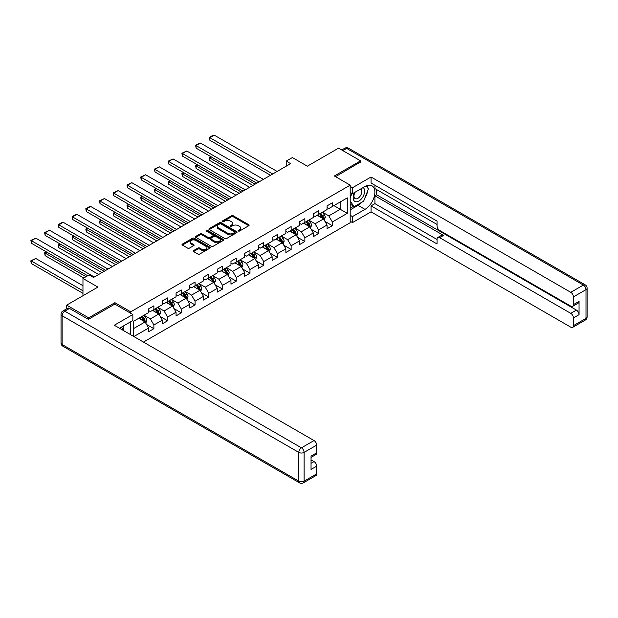<?xml version="1.0" encoding="UTF-8"?>
<svg xmlns="http://www.w3.org/2000/svg" width="618" height="618" viewBox="0 0 618 618"><rect width="100%" height="100%" fill="white"/><g stroke="black" fill="none" stroke-linecap="round" stroke-linejoin="round"><path stroke-width="0.93" d="M238.378 231.024A0.857 0.494 0 0 0 239.591 231.024L248.768 225.724A1.221 0.703 0 0 0 249.124 225.23A1.221 0.703 0 0 0 248.768 224.728L233.218 215.752A1.221 0.703 0 0 0 231.495 215.752L222.318 221.051A0.857 0.494 0 0 0 223.523 221.746L224.713 221.066A3.909 2.256 0 0 1 230.244 221.066L231.534 221.808A3.909 2.256 0 0 1 232.677 223.407A3.909 2.256 0 0 1 231.534 225.006L230.352 225.686A0.857 0.494 0 0 0 231.557 226.389L232.747 225.701A3.909 2.256 0 0 1 238.27 225.701L239.568 226.451A3.909 2.256 0 0 1 240.711 228.042A3.909 2.256 0 0 1 239.568 229.641L238.378 230.329A0.857 0.494 0 0 0 238.378 231.024L238.378 230.329M193.573 250.56A1.221 0.703 0 0 0 193.218 251.055A1.221 0.703 0 0 0 193.573 251.557L197.938 254.075A1.221 0.703 0 0 0 199.668 254.075L209.857 248.189A1.221 0.703 0 0 0 210.213 247.694A1.221 0.703 0 0 0 209.857 247.192L194.307 238.216A1.221 0.703 0 0 0 192.584 238.216L182.395 244.102A1.221 0.703 0 0 0 182.032 244.597A1.221 0.703 0 0 0 182.395 245.099L187.663 248.142A1.221 0.703 0 0 0 189.386 248.142L193.751 245.624A1.221 0.703 0 0 0 194.106 245.122A1.221 0.703 0 0 0 193.751 244.628L191.14 243.113A3.268 1.885 0 0 1 190.182 241.785A3.268 1.885 0 0 1 192.198 240.039A3.268 1.885 0 0 1 195.759 240.448L205.995 246.358A3.268 1.885 0 0 1 206.953 247.694A3.268 1.885 0 0 1 204.929 249.433A3.268 1.885 0 0 1 201.368 249.023L199.668 248.042A1.221 0.703 0 0 0 197.938 248.042L193.573 250.56L193.573 251.557L197.938 249.054L197.938 248.042M360.572 162.225L360.572 160.85L338.579 148.15L307.339 166.188L292.384 157.551L286.219 161.105L290.622 163.646L93.527 277.443L89.123 274.902L82.966 278.455L82.966 295.728M114.902 304.164L114.902 302.689L88.683 317.83L66.682 305.13L97.922 287.092L82.966 278.455M114.902 302.689L130.746 311.835L350.19 185.137L350.19 222.727L143.461 342.086M360.572 160.85L334.353 175.991L350.19 185.137M224.797 238.563A1.221 0.703 0 0 0 226.528 238.563L236.717 232.685A1.221 0.703 0 0 0 237.073 232.183A1.221 0.703 0 0 0 236.717 231.688L221.174 222.712A1.221 0.703 0 0 0 219.444 222.712L209.255 228.59A1.221 0.703 0 0 0 208.892 229.093A1.221 0.703 0 0 0 209.255 229.587L224.797 238.563M206.613 231.209A0.857 0.494 0 0 1 207.478 231.333L207.478 230.313L223.291 239.436A1.221 0.703 0 0 1 223.646 239.939A1.221 0.703 0 0 1 223.291 240.433L213.094 246.319A1.221 0.703 0 0 1 211.371 246.319L195.821 237.343L200.186 234.848L200.186 233.828L195.821 236.346A1.221 0.703 0 0 0 195.466 236.849A1.221 0.703 0 0 0 195.821 237.343L195.821 236.346M200.186 234.848A1.221 0.703 0 0 1 201.908 234.848L201.908 233.828A1.221 0.703 0 0 0 200.186 233.828M201.908 233.828L208.22 237.466A1.221 0.703 0 0 0 209.942 237.466L212.839 235.798A1.221 0.703 0 0 0 213.195 235.304A1.221 0.703 0 0 0 212.839 234.801L206.273 231.008A0.857 0.494 0 0 1 207.478 230.313M66.682 308.791L66.682 305.13M88.683 317.83L88.683 319.197M130.746 334.747L130.746 321.739M130.746 313.303L130.746 311.835M146.536 324.458L153.882 328.699L153.882 324.991L162.333 320.116L162.333 323.824L167.609 320.773L167.609 317.065L176.06 312.19L176.06 315.898L181.337 312.847L181.337 309.139L189.788 304.265L189.788 307.973L195.064 304.921L195.064 301.213L203.507 296.339L203.507 300.047L208.791 297.003L208.791 293.295L217.235 288.413L217.235 292.121L222.519 289.077L222.519 285.369L230.962 280.487L230.962 284.195L236.246 281.151L236.246 277.443L244.689 272.561L244.689 276.277L249.973 273.226L249.973 269.518L258.417 264.643L258.417 268.351L263.701 265.3L263.701 261.592L272.144 256.717L272.144 260.425L277.42 257.374L277.42 253.666L285.871 248.791L285.871 252.499L291.148 249.448L291.148 245.74L299.599 240.865L299.599 244.573L304.875 241.522L304.875 237.814L313.326 232.94L313.326 236.648L318.602 233.604L318.602 229.888L327.053 225.014L327.053 228.722L332.329 225.678L332.329 221.97L347.285 213.334L347.285 197.884L340.248 201.955L340.248 209.27L347.285 213.334M153.882 328.699L148.606 331.75L148.606 328.042L133.867 336.547M133.65 336.424L133.65 321.229L148.606 312.592L148.606 308.884L153.882 305.84L153.882 309.548L162.333 304.674L162.333 300.958L167.609 297.915L167.609 301.623L176.06 296.748L176.06 293.04L181.337 289.989L181.337 293.697L189.788 288.822L189.788 285.114L195.064 282.063L195.064 285.771L203.507 280.896L203.507 277.188L208.791 274.137L208.791 277.845L217.235 272.971L217.235 269.263L222.519 266.211L222.519 269.919L230.962 265.045L230.962 261.337L236.246 258.293L236.246 262.001L244.689 257.119L244.689 253.411L249.973 250.367L249.973 254.075L258.417 249.193L258.417 245.485L263.701 242.441L263.701 246.149L272.144 241.267L272.144 237.559L277.42 234.516L277.42 238.224L285.871 233.349L285.871 229.641L291.148 226.59L291.148 230.298L299.599 225.423L299.599 221.715L304.875 218.664L304.875 222.372L313.326 217.497L313.326 213.789L318.602 210.738L318.602 214.446L327.053 209.572L327.053 205.864L332.329 202.812L332.329 206.52L347.285 197.884M152.476 310.36L158.811 314.021L150.367 318.896L144.033 315.234M148.606 310.56L150.367 311.58L153.882 309.548M150.367 318.896L153.882 324.991M158.811 314.021L162.333 320.116M166.203 302.434L172.538 306.095L164.094 310.97L157.752 307.316M162.333 302.642L164.094 303.654L167.609 301.623M164.094 310.97L167.609 317.065M172.538 306.095L176.06 312.19M179.931 294.508L186.265 298.17L177.822 303.044L171.48 299.39M176.06 294.716L177.822 295.728L181.337 293.697M177.822 303.044L181.337 309.139M186.265 298.17L189.788 304.265M193.658 286.582L199.993 290.244L191.541 295.118L185.207 291.464M189.788 286.791L191.541 287.803L195.064 285.771M191.541 295.118L195.064 301.213M199.993 290.244L203.507 296.339M207.385 278.664L213.72 282.318L205.269 287.192L198.934 283.538M203.507 278.865L205.269 279.877L208.791 277.845M205.269 287.192L208.791 293.295M213.72 282.318L217.235 288.413M221.113 270.738L227.447 274.392L218.996 279.266L212.662 275.613M217.235 270.939L218.996 271.959L222.519 269.919M218.996 279.266L222.519 285.369M227.447 274.392L230.962 280.487M234.832 262.812L241.174 266.466L232.723 271.348L226.389 267.687M230.962 263.013L232.723 264.033L236.246 262.001M232.723 271.348L236.246 277.443M241.174 266.466L244.689 272.561M248.56 254.886L254.894 258.54L246.451 263.423L240.116 259.761M244.689 255.087L246.451 256.107L249.973 254.075M246.451 263.423L249.973 269.518M254.894 258.54L258.417 264.643M262.287 246.961L268.621 250.622L260.178 255.497L253.844 251.835M258.417 247.161L260.178 248.181L263.701 246.149M260.178 255.497L263.701 261.592M268.621 250.622L272.144 256.717M276.014 239.035L282.349 242.696L273.905 247.571L267.571 243.909M272.144 239.236L273.905 240.255L277.42 238.224M273.905 247.571L277.42 253.666M282.349 242.696L285.871 248.791M289.742 231.109L296.076 234.77L287.633 239.645L281.298 235.991M285.871 231.317L287.633 232.329L291.148 230.298M287.633 239.645L291.148 245.74M296.076 234.77L299.599 240.865M303.469 223.183L309.803 226.845L301.36 231.719L295.018 228.065M299.599 223.392L301.36 224.404L304.875 222.372M301.36 231.719L304.875 237.814M309.803 226.845L313.326 232.94M317.196 215.265L323.531 218.919L315.08 223.793L308.745 220.139M313.326 215.466L315.08 216.478L318.602 214.446M315.08 223.793L318.602 229.888M323.531 218.919L327.053 225.014M333.913 205.609L340.248 209.27L328.807 215.867L322.472 212.213M327.053 207.54L328.807 208.552L332.329 206.52M328.807 215.867L332.329 221.97M286.219 161.105L286.219 166.188M133.65 328.544L145.083 321.939L138.749 318.285M145.083 321.939L148.606 328.042M324.983 221.437L332.329 225.678M311.256 229.355L318.602 233.604M297.528 237.281L304.875 241.522M283.801 245.207L291.148 249.448M270.074 253.133L277.42 257.374M256.346 261.059L263.701 265.3M242.627 268.984L249.973 273.226M228.899 276.91L236.246 281.151M215.172 284.836L222.519 289.077M201.445 292.754L208.791 297.003M187.718 300.68L195.064 304.921M173.99 308.606L181.337 312.847M160.263 316.532L167.609 320.773M238.726 231.147L239.568 230.653A3.909 2.256 0 0 0 240.711 229.062L240.711 228.042M232.677 223.407L232.677 224.427A3.909 2.256 0 0 1 231.534 226.018L230.692 226.505M248.753 225.732L233.218 216.771A1.221 0.703 0 0 0 231.495 216.771L222.658 221.87M236.702 232.692L221.174 223.724A1.221 0.703 0 0 0 219.444 223.724L209.27 229.602L209.255 228.59M234.562 232.53A0.857 0.494 0 0 0 234.562 231.835L220.912 223.955A0.857 0.494 0 0 0 219.707 223.955L218.448 224.682A3.909 2.256 0 0 0 217.304 226.273A3.909 2.256 0 0 0 218.448 227.872L227.779 233.256A3.909 2.256 0 0 0 233.303 233.256L234.562 232.53L234.562 233.55A0.857 0.494 0 0 0 234.809 233.202L234.809 232.183M217.304 226.273L217.304 227.293A3.909 2.256 0 0 0 218.448 228.884L218.448 227.872M234.562 233.55L233.303 234.268A3.909 2.256 0 0 1 227.779 234.268L218.448 228.884M201.908 234.848L208.22 238.486A1.221 0.703 0 0 0 209.942 238.486L212.839 236.818A1.221 0.703 0 0 0 213.195 236.315L213.195 235.304M207.478 231.333L223.268 240.448M214.755 241.244A3.268 1.885 0 0 0 218.316 241.653A3.268 1.885 0 0 0 220.332 239.915A3.268 1.885 0 0 0 219.382 238.579L215.775 236.493A1.221 0.703 0 0 0 214.044 236.493L211.155 238.169A1.221 0.703 0 0 0 210.792 238.664A1.221 0.703 0 0 0 211.155 239.166L214.755 241.244L214.755 242.264A3.268 1.885 0 0 0 218.316 242.673A3.268 1.885 0 0 0 220.332 240.927L220.332 239.915M210.792 238.664L210.792 239.684A1.221 0.703 0 0 0 211.155 240.178L211.155 239.166M214.755 242.264L211.155 240.178M206.953 247.694L206.953 248.706A3.268 1.885 0 0 1 204.929 250.452A3.268 1.885 0 0 1 201.368 250.043L199.668 249.054A1.221 0.703 0 0 0 197.938 249.054M190.182 241.785L190.182 242.797A3.268 1.885 0 0 0 191.14 244.133L191.14 243.113M193.751 244.628L193.751 245.624L191.14 244.133M209.857 247.192L209.857 248.189L194.307 239.236A1.221 0.703 0 0 0 192.584 239.236L182.41 245.107M324.226 220.124L325.269 217.49A3.299 1.9 -120 0 0 324.218 214.678L322.403 212.252M319.236 216.439L318.007 214.794M255.118 184.149L209.826 157.999L209.826 160.541L252.916 185.415M319.676 213.828L321.491 216.254A3.299 1.9 60 0 1 322.434 218.239C322.928 218.896 323.284 218.695 323.492 217.629A3.299 1.9 -120 0 0 322.55 215.643L320.734 213.218M319.908 213.697L321.924 216.385A1.676 0.973 60 0 1 322.225 216.895L323.492 217.629M211.503 157.034L209.826 157.999L209.347 157.721L211.016 156.756M209.826 160.541L209.347 157.721M272.716 173.982L209.826 137.675L209.826 140.216L270.514 175.257M277.119 171.449L214.23 135.141L209.826 137.675L209.347 137.397L212.422 135.62L214.23 135.141M209.826 140.216L209.347 137.397M354.655 192.468A8.088 4.674 120 0 0 356.045 201.8A8.088 4.674 120 0 0 363.345 196.022A8.088 4.674 120 0 0 363.152 187.563M355.111 192.206A5.539 3.198 120 0 0 355.095 198.625A5.539 3.198 120 0 0 355.906 198.88A5.539 3.198 120 0 0 360.966 194.794A5.539 3.198 120 0 0 360.626 189.038A5.539 3.198 120 0 0 360.611 189.023M366.242 185.871L368.405 188.946L363.654 201.19L354.153 206.675L350.19 204.017M354.153 206.675L350.19 201.043M350.19 197.884L351.928 193.403M121.576 327.03L123.615 330.63M350.19 192.399L352.476 193.72L352.476 187.725L371.047 177.011L570.785 292.329L583.369 285.06L346.675 148.405L342.843 150.614M352.476 193.72L364.975 186.505A13.998 8.08 120 0 1 371.974 185.817A13.998 8.08 120 0 1 374.122 197.034A13.998 8.08 120 0 1 364.975 209.371L352.476 216.586L352.476 222.58L371.047 211.858L371.047 205.864L437.042 243.963L437.042 239.189A3.731 2.155 -120 0 1 437.814 237.482A3.731 2.155 -120 0 1 439.676 237.667L570.785 313.357L576.416 310.105A3.731 2.155 60 0 1 579.058 314.678L579.058 301.368A3.731 2.155 60 0 1 578.286 303.075L572.654 306.327A3.731 2.155 -120 0 0 573.427 304.62L573.427 296.895A3.731 2.155 -120 0 0 570.785 292.329M376.679 189.61L376.679 194.786L374.917 195.806L374.917 203.631L371.047 205.864M374.917 185.238L374.917 188.59L437.042 224.458M572.654 306.327A3.731 2.155 -120 0 1 570.785 306.142L439.676 230.452A3.731 2.155 -120 0 1 437.042 225.879L437.042 221.105L371.047 183.005L371.047 177.011M350.19 186.404L352.476 187.725M350.19 221.259L352.476 222.58M350.19 215.265L352.476 216.586M371.047 211.858L570.785 327.177A3.731 2.155 -120 0 0 572.654 327.362A3.731 2.155 -120 0 0 573.427 325.655L573.427 317.93A3.731 2.155 -120 0 0 570.785 313.357M360.572 161.916L335.543 176.678M374.917 195.806L443.546 235.427L439.676 237.667M376.679 194.786L576.416 310.105M374.917 203.631L437.042 239.49M437.814 237.482L441.685 235.242A3.731 2.155 60 0 1 443.546 235.427M350.19 209.873L358.023 205.354A13.998 8.08 120 0 0 361.901 202.202M364.682 198.54A13.998 8.08 120 0 0 367.695 190.769M367.919 188.266A13.998 8.08 120 0 0 367.571 185.408M350.19 208.251L353.535 206.319M350.19 205.199L350.9 204.797M69.502 308.428L64.751 311.171A3.731 2.155 -120 0 0 62.882 310.985L67.632 308.243A3.731 2.155 60 0 1 69.502 308.428L88.42 319.351L114.817 304.11L132.855 314.523L132.855 320.518L120.363 327.733A13.998 8.08 120 0 0 119.513 328.266M132.855 314.523L114.291 325.246L314.029 440.564A3.731 2.155 60 0 1 316.671 445.138L316.671 452.855A3.731 2.155 60 0 1 315.891 454.562L311.039 457.374M123.26 329.425L123.26 326.057M311.039 463.322L314.029 461.592A3.731 2.155 60 0 1 316.671 466.165L316.671 473.89A3.731 2.155 60 0 1 315.891 475.597L303.314 482.859A3.731 2.155 -120 0 0 304.087 481.152L316.671 473.89M316.671 452.855L311.039 456.107L311.039 469.417L316.671 466.165M314.029 461.592L311.039 459.869M310.499 228.05L311.549 225.408A3.299 1.9 -120 0 0 310.491 222.604L308.676 220.178M305.508 224.365L304.28 222.719M241.391 192.067L196.099 165.925L196.099 168.467L239.189 193.341M305.949 221.754L307.764 224.179A3.299 1.9 60 0 1 308.706 226.165C309.209 226.821 309.556 226.621 309.765 225.555A3.299 1.9 -120 0 0 308.822 223.569L307.007 221.144M306.18 221.623L308.197 224.311A1.676 0.973 60 0 1 308.498 224.821L309.765 225.555M197.775 164.96L196.099 165.925L195.62 165.647L197.289 164.682M196.099 168.467L195.62 165.647M296.771 235.976L297.822 233.334A3.299 1.9 -120 0 0 296.764 230.529L294.948 228.104M291.789 232.291L290.553 230.645M227.663 199.993L182.38 173.851L182.38 176.385L225.462 201.267M292.221 229.68L294.037 232.105A3.299 1.9 60 0 1 294.987 234.083C295.481 234.747 295.829 234.546 296.037 233.473A3.299 1.9 -120 0 0 295.095 231.495L293.28 229.069M292.453 229.548L294.469 232.237A1.676 0.973 60 0 1 294.771 232.747L296.037 233.473M184.048 172.886L182.38 173.851L181.893 173.565L183.561 172.6M182.38 176.385L181.893 173.565M258.988 181.908L196.099 145.601L196.099 148.142L256.787 183.183M263.392 179.367L200.502 143.059L196.099 145.601L195.62 145.323L198.695 143.546L200.502 143.059M196.099 148.142L195.62 145.323M245.261 189.834L182.38 153.527L182.38 156.068L243.059 191.109M249.664 187.293L186.775 150.985L182.38 153.527L181.893 153.249L186.775 150.985M182.38 156.068L181.893 153.249M283.044 243.901L284.095 241.259A3.299 1.9 -120 0 0 283.044 238.455L281.221 236.03M278.061 240.217L276.825 238.571M213.936 207.918L168.652 181.777L168.652 184.311L211.735 209.193M278.494 237.606L280.309 240.031A3.299 1.9 60 0 1 281.26 242.009C281.754 242.673 282.102 242.472 282.31 241.399A3.299 1.9 -120 0 0 281.368 239.421L279.552 236.995M278.726 237.474L280.742 240.163A1.676 0.973 60 0 1 281.043 240.672L282.31 241.399M170.321 180.811L168.652 181.777L168.166 181.491L169.834 180.526M168.652 184.311L168.166 181.491M269.317 251.82L270.367 249.185A3.299 1.9 -120 0 0 269.317 246.381L267.501 243.956M264.334 248.142L263.098 246.497M200.209 215.844L154.925 189.695L154.925 192.237L198.015 217.119M264.767 245.531L266.59 247.949A3.299 1.9 60 0 1 267.532 249.935C268.027 250.599 268.374 250.398 268.583 249.324A3.299 1.9 -120 0 0 267.64 247.347L265.825 244.921M264.998 245.392L267.015 248.088A1.676 0.973 60 0 1 267.324 248.598L268.583 249.324M156.593 188.729L154.925 189.695L154.438 189.417L156.115 188.451M154.925 192.237L154.438 189.417M255.589 259.745L256.64 257.111A3.299 1.9 -120 0 0 255.589 254.299L253.774 251.881M250.607 256.068L249.371 254.415M186.481 223.77L141.198 197.621L141.198 200.162L184.288 225.037M251.047 253.45L252.862 255.875A3.299 1.9 60 0 1 253.805 257.861C254.299 258.525 254.655 258.324 254.863 257.25A3.299 1.9 -120 0 0 253.913 255.265L252.098 252.847M251.271 253.318L253.287 256.006A1.676 0.973 60 0 1 253.596 256.524L254.863 257.25M142.866 196.655L141.198 197.621L140.711 197.343L142.387 196.377M141.198 200.162L140.711 197.343M231.534 197.76L168.652 161.452L168.652 163.994L229.34 199.027M235.937 195.218L173.048 158.911L168.652 161.452L168.166 161.174L173.048 158.911M168.652 163.994L168.166 161.174M217.806 205.686L154.925 169.378L154.925 171.92L215.612 206.953M222.21 203.144L159.32 166.837L154.925 169.378L154.438 169.1L159.32 166.837M154.925 171.92L154.438 169.1M204.087 213.612L141.198 177.304L141.198 179.846L201.885 214.879M208.482 211.07L145.593 174.763L141.198 177.304L140.711 177.026L145.593 174.763M141.198 179.846L140.711 177.026M241.87 267.671L242.913 265.037A3.299 1.9 -120 0 0 241.862 262.225L240.047 259.807M236.879 263.986L235.643 262.341M172.762 231.696L127.47 205.547L127.47 208.088L170.56 232.963M237.32 261.375L239.135 263.801A3.299 1.9 60 0 1 240.078 265.786C240.572 266.451 240.927 266.242 241.136 265.176A3.299 1.9 -120 0 0 240.186 263.191L238.37 260.765M237.544 261.244L239.56 263.932A1.676 0.973 60 0 1 239.869 264.442L241.136 265.176M129.139 204.581L127.47 205.547L126.984 205.269L128.66 204.303M127.47 208.088L126.984 205.269M190.359 221.538L127.47 185.23L127.47 187.764L188.158 222.804M194.755 218.996L131.866 182.689L127.47 185.23L126.984 184.944L131.866 182.689M127.47 187.764L126.984 184.944M228.142 275.597L229.185 272.963A3.299 1.9 -120 0 0 228.135 270.151L226.319 267.725M223.152 271.912L221.916 270.267M159.035 239.622L113.743 213.473L113.743 216.014L156.833 240.889M223.592 269.301L225.408 271.727A3.299 1.9 60 0 1 226.35 273.712C226.845 274.377 227.2 274.168 227.409 273.102A3.299 1.9 -120 0 0 226.466 271.117L224.643 268.691M223.816 269.17L225.833 271.858A1.676 0.973 60 0 1 226.142 272.368L227.409 273.102M115.412 212.507L113.743 213.473L113.256 213.195L114.933 212.229M113.743 216.014L113.256 213.195M176.632 229.463L113.743 193.156L113.743 195.69L174.43 230.73M181.028 226.922L118.146 190.614L113.743 193.156L113.256 192.87L118.146 190.614M113.743 195.69L113.256 192.87M214.415 283.523L215.458 280.889A3.299 1.9 -120 0 0 214.407 278.077L212.592 275.651M209.425 279.838L208.189 278.193M145.307 247.548L100.016 221.399L100.016 223.94L143.106 248.815M209.865 277.227L211.68 279.653A3.299 1.9 60 0 1 212.623 281.638C213.117 282.302 213.473 282.094 213.681 281.028A3.299 1.9 -120 0 0 212.739 279.042L210.923 276.617M210.097 277.096L212.105 279.784A1.676 0.973 60 0 1 212.414 280.294L213.681 281.028M101.692 220.433L100.016 221.399L99.529 221.12L101.205 220.155M100.016 223.94L99.529 221.12M162.905 237.382L100.016 201.074L100.016 203.616L160.703 238.656M167.3 234.848L104.419 198.54L100.016 201.074L99.529 200.796L104.419 198.54M100.016 203.616L99.529 200.796M200.688 291.449L201.731 288.807A3.299 1.9 -120 0 0 200.68 286.003L198.865 283.577M195.697 287.764L194.469 286.119M131.58 255.473L86.288 229.324L86.288 231.866L129.378 256.74M196.138 285.153L197.953 287.579A3.299 1.9 60 0 1 198.896 289.564C199.39 290.221 199.745 290.02 199.954 288.954A3.299 1.9 -120 0 0 199.011 286.968L197.196 284.543M196.369 285.022L198.386 287.71A1.676 0.973 60 0 1 198.687 288.22L199.954 288.954M87.965 228.359L86.288 229.324L85.809 229.046L87.478 228.081M86.288 231.866L85.809 229.046M149.177 245.307L86.288 209L86.288 211.541L146.976 246.582M153.573 242.766L90.692 206.458L86.288 209L85.809 208.722L88.884 206.945L90.692 206.458M86.288 211.541L85.809 208.722M186.96 299.375L188.003 296.733A3.299 1.9 -120 0 0 186.953 293.929L185.137 291.503M181.97 295.69L180.742 294.044M117.853 263.392L72.561 237.25L72.561 239.792L115.651 264.666M182.41 293.079L184.226 295.504A3.299 1.9 60 0 1 185.168 297.482C185.663 298.146 186.018 297.946 186.227 296.879A3.299 1.9 -120 0 0 185.284 294.894L183.469 292.469M182.642 292.947L184.658 295.636A1.676 0.973 60 0 1 184.96 296.146L186.227 296.879M74.237 236.285L72.561 237.25L72.082 236.972L73.751 236.006M72.561 239.792L72.082 236.972M135.45 253.233L72.561 216.926L72.561 219.467L133.249 254.508M139.853 250.692L76.964 214.384L72.561 216.926L72.082 216.648L75.157 214.871L76.964 214.384M72.561 219.467L72.082 216.648M173.233 307.3L174.284 304.659A3.299 1.9 -120 0 0 173.225 301.854L171.41 299.429M168.243 303.616L167.014 301.97M104.125 271.317L58.834 245.176L58.834 247.71L101.924 272.592M168.683 301.005L170.498 303.43A3.299 1.9 60 0 1 171.441 305.408C171.943 306.072 172.291 305.871 172.499 304.798A3.299 1.9 -120 0 0 171.557 302.82L169.741 300.394M168.915 300.873L170.931 303.562A1.676 0.973 60 0 1 171.232 304.071L172.499 304.798M60.51 244.21L58.834 245.176L58.355 244.89L60.023 243.925M58.834 247.71L58.355 244.89M121.723 261.159L58.834 224.852L58.834 227.393L119.521 262.426M126.126 258.618L63.237 222.31L58.834 224.852L58.355 224.573L61.429 222.797L63.237 222.31M58.834 227.393L58.355 224.573M159.506 315.219L160.556 312.584A3.299 1.9 -120 0 0 159.498 309.78L157.683 307.355M154.523 311.542L153.287 309.896M86.002 276.702L45.114 253.094L45.114 255.636L83.801 277.976M154.956 308.93L156.771 311.348A3.299 1.9 60 0 1 157.721 313.334C158.216 313.998 158.563 313.797 158.772 312.723A3.299 1.9 -120 0 0 157.829 310.746L156.014 308.32M155.188 308.791L157.204 311.487A1.676 0.973 60 0 1 157.505 311.997L158.772 312.723M46.783 252.129L45.114 253.094L44.627 252.816L46.296 251.85M45.114 255.636L44.627 252.816M107.996 269.085L45.114 232.777L45.114 235.319L105.794 270.352M112.399 266.543L49.51 230.236L45.114 232.777L44.627 232.499L49.51 230.236M45.114 235.319L44.627 232.499M145.778 323.144L146.829 320.51A3.299 1.9 -120 0 0 145.778 317.706L143.955 315.28M82.966 290.8L31.387 261.02L35.782 258.486L82.966 285.725M140.796 319.467L139.56 317.814M31.387 263.562L30.9 261.762L30.9 260.742L31.387 261.02L31.387 263.562L82.966 293.341M141.228 316.856L143.044 319.274A3.299 1.9 60 0 1 143.994 321.26C144.488 321.924 144.836 321.723 145.045 320.649A3.299 1.9 -120 0 0 144.102 318.664L142.287 316.246M141.46 316.717L143.476 319.413A1.676 0.973 60 0 1 143.778 319.923L145.045 320.649M30.9 260.742L35.782 258.486M94.268 277.011L31.387 240.703L31.387 243.245L87.671 275.736M98.671 274.469L35.782 238.162L31.387 240.703L30.9 240.425L35.782 238.162M31.387 243.245L30.9 240.425M239.568 230.653L239.568 229.641M230.352 226.389L230.352 225.686M231.534 226.018L231.534 225.006M222.318 221.746L222.318 221.051M231.495 216.771L231.495 215.752M233.218 216.771L233.218 215.752M248.768 225.724L248.768 224.728M219.444 223.724L219.444 222.712M221.174 223.724L221.174 222.712M236.717 232.685L236.717 231.688M227.779 234.268L227.779 233.256M233.303 234.268L233.303 233.256M208.22 238.486L208.22 237.466M209.942 238.486L209.942 237.466M212.839 236.818L212.839 235.798M223.291 240.433L223.291 239.436M199.668 249.054L199.668 248.042M201.368 250.043L201.368 249.023M182.395 245.099L182.395 244.102M192.584 239.236L192.584 238.216M194.307 239.236L194.307 238.216M323.206 218.733L325.253 217.551M322.55 215.643L324.218 214.678M320.201 216.995L321.491 216.254M573.427 304.62L579.058 301.368M579.058 314.678L573.427 317.93M573.427 325.655L586.003 318.386L586.003 289.633L573.427 296.895M358.023 205.354L364.975 209.371M586.003 318.386A3.731 2.155 60 0 1 585.231 320.093A3.731 3.731 0 0 0 587.1 316.864A3.731 2.155 180 0 1 586.003 318.386M586.003 289.633A3.731 2.155 0 0 0 587.1 288.112A3.731 3.731 0 0 0 585.231 284.875A3.731 2.155 -60 0 0 583.369 285.06A3.731 2.155 60 0 1 586.003 289.633M341.754 149.989L344.805 148.22A3.731 2.155 60 0 1 346.675 148.405A3.731 2.155 -60 0 1 348.537 148.22L585.231 284.875M62.882 310.985A3.731 3.731 0 0 0 61.02 314.222A3.731 2.155 180 0 0 62.109 315.744A3.731 2.155 -60 0 1 64.751 311.171L301.445 447.826A3.731 2.155 -60 0 0 298.803 452.399L62.109 315.744L62.109 344.496L298.803 481.152L298.803 452.399A3.731 2.155 -0 0 0 304.087 452.399L304.087 481.152A3.731 2.155 180 0 1 298.803 481.152A3.731 2.155 -60 0 0 299.575 482.859A3.731 3.731 0 0 0 303.314 482.859M316.671 445.138L304.087 452.399A3.731 2.155 -120 0 0 301.445 447.826L314.029 440.564M62.882 346.211A3.731 2.155 -60 0 1 62.109 344.496A3.731 2.155 -0 0 1 61.02 342.975A3.731 3.731 0 0 0 62.882 346.211L299.575 482.859M309.479 226.659L311.526 225.477M308.822 223.569L310.491 222.604M306.474 224.921L307.764 224.179M295.752 234.577L297.799 233.403M295.095 231.495L296.764 230.529M292.747 232.847L294.037 232.105M282.024 242.503L284.071 241.321M281.368 239.421L283.044 238.455M279.019 240.773L280.309 240.031M268.297 250.429L270.344 249.247M267.64 247.347L269.317 246.381M265.3 248.699L266.59 247.949M254.57 258.355L256.617 257.173M253.913 255.265L255.589 254.299M251.572 256.624L252.862 255.875M240.842 266.281L242.889 265.099M240.186 263.191L241.862 262.225M237.845 264.55L239.135 263.801M227.123 274.207L229.162 273.025M226.466 271.117L228.135 270.151M224.118 272.468L225.408 271.727M213.395 282.132L215.435 280.951M212.739 279.042L214.407 278.077M210.39 280.394L211.68 279.653M199.668 290.058L201.715 288.876M199.011 286.968L200.68 286.003M196.663 288.32L197.953 287.579M185.941 297.984L187.988 296.802M185.284 294.894L186.953 293.929M182.936 296.246L184.226 295.504M172.213 305.902L174.261 304.72M171.557 302.82L173.225 301.854M169.208 304.172L170.498 303.43M158.486 313.828L160.533 312.646M157.829 310.746L159.498 309.78M155.481 312.098L156.771 311.348M144.759 321.754L146.806 320.572M144.102 318.664L145.778 317.706M141.754 320.024L143.044 319.274M572.654 327.362L585.231 320.093M587.1 316.864L587.1 288.112M348.537 148.22A3.731 3.731 0 0 0 344.805 148.22M61.02 314.222L61.02 342.975"/></g></svg>
